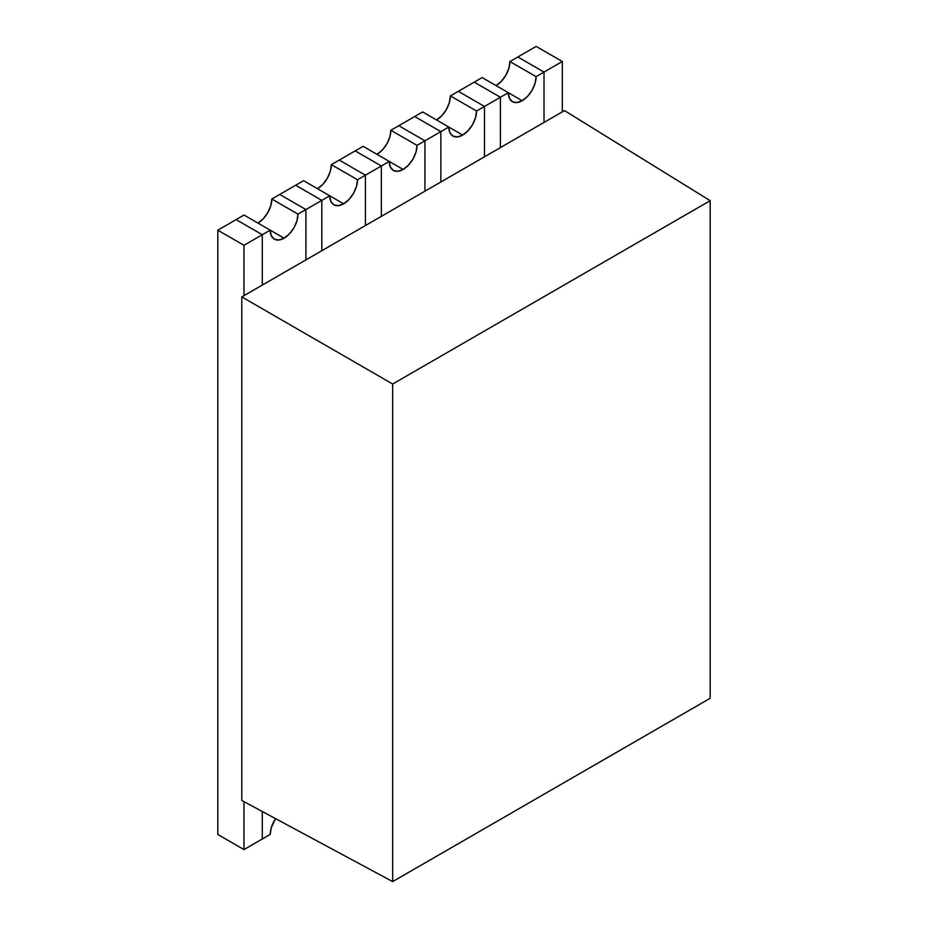 <?xml version="1.0" encoding="UTF-8"?>
<svg xmlns="http://www.w3.org/2000/svg" width="928" height="928" viewBox="0 0 928 928"><rect width="100%" height="100%" fill="white"/><g stroke="black" fill="none" stroke-linecap="round" stroke-linejoin="round"><path stroke-width="1.39" d="M392.66 881.6L392.66 384.018L241.79 296.914L241.79 800.481L392.66 881.6L241.79 800.481L241.79 296.914L564.502 110.606L710.187 200.692L710.187 698.274L392.66 881.6L392.66 384.018L710.187 200.692L710.187 698.274L392.66 881.6M564.502 110.606L241.79 296.914L392.66 384.018L710.187 200.692L564.502 110.606M257.926 223.068A19.639 11.333 120 0 0 271.823 199.021L297.981 214.124A19.639 11.333 -60 0 1 284.096 238.171L270.21 230.156L262.288 234.726L262.288 285.082L305.904 259.91L305.904 209.554L321.819 200.367L321.819 250.722L365.423 225.539L365.423 175.183L381.35 165.996L381.35 216.352L424.954 191.168L424.954 140.812L440.87 131.625L440.87 181.981L484.486 156.809L484.486 106.453L500.401 97.254L500.401 147.61L544.005 122.438L544.005 72.082L562.322 61.503L562.322 111.859L562.322 61.503L536.164 46.4L562.322 61.503L544.005 72.082L517.847 56.979L536.164 46.4L517.847 56.979L544.005 72.082L536.094 76.653A19.639 11.333 -60 0 1 522.209 100.7L508.324 92.684L500.401 97.254L474.231 82.151L482.154 77.581L508.324 92.684L509.379 98.217L512.384 101.674L516.896 102.556L522.209 100.7L527.522 96.419L532.022 90.341L535.038 83.404L536.094 76.653L509.924 61.55L536.094 76.653L544.005 72.082L544.005 122.438L500.401 147.61L500.401 97.254L484.486 106.453L458.316 91.338L474.231 82.151L500.401 97.254L508.324 92.684L522.209 100.7A19.639 11.333 -60 0 1 512.384 101.674A19.639 11.333 -60 0 1 508.324 92.684L482.154 77.581L458.316 91.338L484.486 106.453L476.563 111.024A19.639 11.333 -60 0 1 462.678 135.07L448.792 127.055L440.87 131.625L414.712 116.522L422.623 111.952L448.792 127.055L449.848 132.576L452.864 136.045L457.365 136.915L462.678 135.07L467.99 130.778L472.491 124.712L475.507 117.763L476.563 111.024L450.393 95.909L476.563 111.024L484.486 106.453L484.486 156.809L440.87 181.981L440.87 131.625L424.954 140.812L398.785 125.709L414.712 116.522L440.87 131.625L448.792 127.055L462.678 135.07A19.639 11.333 -60 0 1 452.864 136.045A19.639 11.333 -60 0 1 448.792 127.055L422.623 111.952L398.785 125.709L424.954 140.812L417.032 145.383A19.639 11.333 -60 0 1 403.146 169.441L389.261 161.426L381.35 165.996L355.18 150.893L363.103 146.311L389.261 161.426L390.317 166.947L393.333 170.416L397.834 171.286L403.146 169.441L408.459 165.149L412.972 159.071L415.976 152.134L417.032 145.383L390.874 130.28L417.032 145.383L424.954 140.812L424.954 191.168L381.35 216.352L381.35 165.996L365.423 175.183L339.265 160.08L355.18 150.893L381.35 165.996L389.261 161.426L403.146 169.441A19.639 11.333 -60 0 1 393.333 170.416A19.639 11.333 -60 0 1 389.261 161.426L363.103 146.311L339.265 160.08L365.423 175.183L357.512 179.754A19.639 11.333 -60 0 1 343.627 203.812L329.742 195.785L321.819 200.367L295.649 185.252L303.572 180.682L329.742 195.785L330.797 201.318L333.802 204.775L338.314 205.656L343.627 203.812L348.94 199.52L353.44 193.442L356.456 186.505L357.512 179.754L331.342 164.65L357.512 179.754L365.423 175.183L365.423 225.539L321.819 250.722L321.819 200.367L305.904 209.554L279.734 194.439L295.649 185.252L321.819 200.367L329.742 195.785L343.627 203.812A19.639 11.333 -60 0 1 333.802 204.775A19.639 11.333 -60 0 1 329.742 195.785L303.572 180.682L279.734 194.439L305.904 209.554L297.981 214.124L271.823 199.021L279.734 194.439L271.823 199.021L270.756 205.761L267.751 212.698L263.25 218.776L257.926 223.068M317.457 188.697A19.639 11.333 120 0 0 331.342 164.65L339.265 160.08L331.342 164.65L330.287 171.39L327.282 178.338L322.77 184.417L317.457 188.697M376.988 154.338A19.639 11.333 120 0 0 390.874 130.28L398.785 125.709L390.874 130.28L389.818 137.031L386.802 143.968L382.301 150.046L376.988 154.338M436.508 119.967A19.639 11.333 120 0 0 450.393 95.909L458.316 91.338L450.393 95.909L449.338 102.66L446.333 109.597L441.821 115.675L436.508 119.967M496.039 85.596A19.639 11.333 120 0 0 509.924 61.55L517.847 56.979L509.924 61.55L508.869 68.289L505.853 75.238L501.352 81.304L496.039 85.596M270.21 834.434A19.639 11.333 -60 0 1 275.593 818.647L271.266 827.683L270.21 834.434L262.288 839.005L270.21 834.434M217.813 834.469L217.813 230.202L244.041 215.052L270.21 230.156L271.266 235.677L274.282 239.146L278.783 240.027L284.096 238.171L289.408 233.891L293.921 227.812L296.925 220.864L297.981 214.124L305.904 209.554L305.904 259.91L262.288 285.082L262.288 234.726L236.13 219.623L244.041 215.052L284.096 238.171A19.639 11.333 -60 0 1 274.282 239.146A19.639 11.333 -60 0 1 270.21 230.156L243.971 245.305L262.288 234.726L236.13 219.623L217.813 230.202L243.971 245.305L243.971 295.661L243.971 245.305L217.813 230.202L217.813 834.469L243.971 849.572L243.971 801.653L243.971 849.572L217.813 834.469M262.288 811.501L262.288 839.005L243.971 849.572L262.288 839.005L262.288 811.501"/></g></svg>
